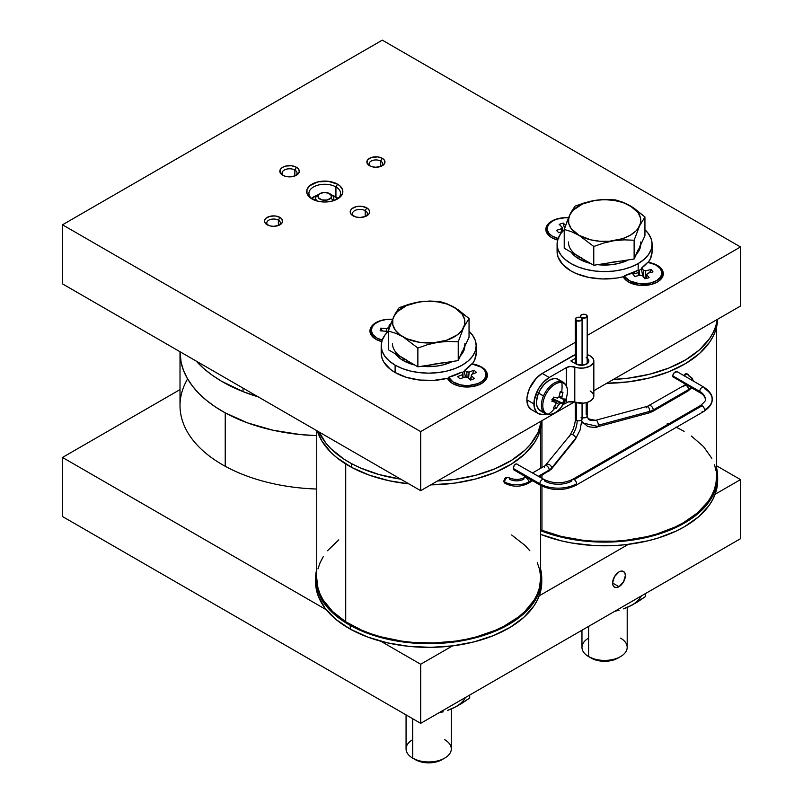 <?xml version="1.0" encoding="UTF-8"?>
<svg xmlns="http://www.w3.org/2000/svg" width="803" height="803" viewBox="0 0 803 803"><rect width="100%" height="100%" fill="white"/><g stroke="black" fill="none" stroke-linecap="round" stroke-linejoin="round"><path stroke-width="1.2" d="M683.734 386.815A3.393 1.957 60 0 1 684.427 385.269A3.393 1.957 60 0 1 687.047 386.163A3.393 1.957 60 0 1 688.532 389.585A16.963 9.797 0 0 0 691.152 387.638A16.963 9.797 180 0 1 688.532 389.585A3.393 1.957 -120 0 0 687.057 386.173A3.393 1.957 -120 0 0 684.437 385.269L685.621 384.436M687.85 374.198A3.393 1.957 120 0 0 686.133 374.359A3.393 1.957 120 0 0 684.537 375.975A3.393 1.957 -60 0 1 686.133 374.359L685.32 373.887L683.644 375.684L685.32 373.887L686.966 373.686L685.32 373.887L686.133 374.359A3.393 1.957 -60 0 1 687.83 374.188A3.393 1.957 -60 0 1 688.532 375.744A16.963 9.797 180 0 1 693.26 381.013M646.837 407.844A3.393 1.174 74.9 0 1 647.369 406.348A3.393 1.174 74.9 0 1 648.884 407.894A3.393 1.174 74.9 0 1 649.697 411.397A12.436 7.177 0 0 0 653.24 409.962A3.393 1.957 -120 0 0 651.745 406.539A3.393 1.957 -120 0 0 649.125 405.656A3.393 1.957 60 0 1 651.755 406.549A3.393 1.957 60 0 1 653.24 409.962L688.532 389.585L653.24 409.962A12.436 7.177 180 0 1 649.697 411.397A3.393 1.174 -105.1 0 0 648.894 407.914A3.393 1.174 -105.1 0 0 647.389 406.348L684.437 385.269M544.414 467.256A3.393 1.957 60 0 1 545.107 465.71A3.393 1.957 60 0 1 547.716 466.603A3.393 1.957 60 0 1 549.212 470.026L538.411 476.259L549.212 470.026A12.436 7.177 0 0 0 551.691 467.988A3.393 2.509 -141.1 0 0 549.443 464.706A3.393 2.509 -141.1 0 0 545.98 465.017A3.393 2.509 38.9 0 1 549.433 464.706A3.393 2.509 38.9 0 1 551.691 467.988A3.393 2.509 38.9 0 1 551.249 469.283A3.393 2.509 -141.1 0 0 551.691 467.988A12.436 7.177 180 0 1 549.212 470.026A3.393 1.957 60 0 1 548.519 471.572A3.393 1.957 -120 0 0 549.212 470.026A3.393 1.957 -120 0 0 547.726 466.613A3.393 1.957 -120 0 0 545.117 465.7L532.62 472.917M508.45 477.725L506.221 477.283L504.475 479.04L506.221 477.283L508.731 477.584A3.393 1.957 120 0 0 506.131 478.488A3.393 1.957 120 0 0 504.635 481.91L503.742 481.388L504.475 479.04L503.742 481.388L504.475 482.964L503.742 481.388L504.635 481.91A16.963 9.797 0 0 0 528.625 481.91A3.393 1.957 60 0 1 527.922 483.466A3.393 1.957 -120 0 0 528.625 481.91A16.963 9.797 180 0 1 504.635 481.91A3.393 1.957 120 0 0 505.328 483.456A3.393 1.957 -60 0 1 504.635 481.91A3.393 1.957 -60 0 1 506.121 478.498A3.393 1.957 -60 0 1 508.731 477.584A3.393 1.957 -60 0 1 509.433 479.14A10.178 5.872 0 0 0 523.827 479.14A3.393 1.957 60 0 1 524.53 477.584A3.393 1.957 60 0 1 527.149 478.498A3.393 1.957 60 0 1 528.625 481.91L531.626 480.174L528.625 481.91A3.393 1.957 -120 0 0 527.139 478.488A3.393 1.957 -120 0 0 524.52 477.594L525.845 476.831M712.141 399.282C712.572 403.287 709.802 407.342 703.819 411.457A3.393 1.957 -120 0 0 704.522 409.901A26.007 15.016 0 0 0 712.141 399.282C712.572 395.277 709.802 391.222 703.819 387.116A3.393 1.957 120 0 0 701.22 388.01A3.393 1.957 120 0 0 699.724 391.432L672.653 375.804L673.456 377.41L672.653 375.804L673.446 373.495L675.333 371.819L677.18 371.729L674.319 372.502L672.653 375.804L699.724 391.432A19.222 11.101 180 0 1 705.355 399.282A19.222 11.101 0 0 0 699.724 391.432A3.393 1.957 120 0 0 700.417 392.978A3.393 1.957 -60 0 1 699.724 391.432A3.393 1.957 -60 0 1 701.21 388.02A3.393 1.957 -60 0 1 703.819 387.116A3.393 1.957 -60 0 1 704.522 388.662A26.007 15.016 180 0 1 712.141 399.282A26.007 15.016 180 0 1 704.522 409.901A3.393 1.957 60 0 1 703.84 411.447A3.393 1.957 60 0 1 702.123 411.287M703.819 411.457L575.892 485.313A3.393 1.957 -120 0 0 576.594 483.757A26.007 15.016 180 0 1 539.817 483.757A3.393 1.957 120 0 0 540.509 485.303A3.393 1.957 -60 0 1 539.817 483.757A3.393 1.957 -60 0 1 541.302 480.345A3.393 1.957 -60 0 1 543.912 479.431A3.393 1.957 -60 0 1 544.615 480.987A19.222 11.101 0 0 0 571.806 480.987A3.393 1.957 60 0 1 572.509 479.431A3.393 1.957 60 0 1 574.195 479.602A3.393 1.957 60 0 1 576.594 483.757A3.393 1.957 60 0 1 575.892 485.313C564.107 490.984 552.313 490.984 540.519 485.313L513.89 469.936L513.237 468.41L513.89 466.011L515.426 464.134L516.931 463.853L514.934 464.556M540.63 578.311L539.405 587.886L537.267 594.11L534.075 600.182L524.68 611.635L518.577 616.905L503.832 626.29L495.341 630.305L476.52 636.819L466.362 639.248L455.853 641.085L434.142 642.942L412.23 642.32L401.45 641.075L380.793 636.809L371.106 633.808L361.972 630.285L345.722 621.773L345.722 463.943L345.722 621.773A111.938 64.631 0 0 0 468.952 638.686A111.938 64.631 0 0 0 540.63 578.391L540.63 485.373M717.651 480.525L717.109 486.929L715.483 493.263L712.783 499.476L709.049 505.509L698.6 516.801L684.537 526.688L676.317 530.994L657.888 538.1L647.85 540.841L626.641 544.554L615.67 545.498L593.497 545.498L571.756 542.999L561.307 540.841L540.63 534.366A113.072 65.284 0 0 0 657.276 538.291A113.072 65.284 0 0 0 717.651 480.525L717.651 476.831A113.072 65.284 180 0 1 657.276 534.597A113.072 65.284 180 0 1 540.63 530.673L551.28 534.407L571.756 539.305L593.497 541.804L604.579 542.115L615.67 541.804L637.401 539.305L657.888 534.407L667.403 531.114L676.317 527.3L691.985 518.246L698.6 513.107L709.049 501.815L715.483 489.569L717.109 483.235L717.651 476.831L716.527 467.627A113.072 65.284 180 0 1 717.651 476.831M315.659 580.238A113.072 65.284 0 0 0 315.609 582.085A113.072 65.284 0 0 0 350.259 629.11A113.072 65.284 0 0 0 472.937 642.159A113.072 65.284 0 0 0 541.754 582.085L541.754 578.391A113.072 65.284 180 0 1 472.937 638.465A113.072 65.284 180 0 1 350.259 625.417L350.259 629.11L350.259 625.417A113.072 65.284 180 0 1 315.609 578.391A113.072 65.284 180 0 1 316.743 569.176L315.629 579.625L316.392 586.019L318.219 592.333L321.12 598.516L329.993 610.25L342.65 620.749L358.62 629.622L377.28 636.538L397.917 641.206L419.728 643.464L430.82 643.655L441.891 643.223L463.552 640.493L483.868 635.374L502.056 628.056L517.433 618.842L529.398 608.072L537.488 596.157L539.977 589.914L541.403 583.56L541.734 577.156L540.63 569.176A113.072 65.284 180 0 1 541.754 578.391M351.674 467.396A113.072 65.284 0 0 0 408.888 483.868L389.214 480.766L369.3 475.145L351.674 467.396L351.674 463.702L351.674 467.396A113.072 65.284 0 0 1 317.356 431.02L321.742 440.787L330.956 452.43L336.999 457.8L351.674 467.396M430.769 484.861A113.072 65.284 0 0 0 541.734 420.792L540.309 430.006L538 436.27L534.647 442.383L524.911 453.876L511.471 464.054L494.859 472.525L475.697 478.959L454.739 483.115L430.769 484.861M541.413 420.983A113.072 65.284 180 0 1 437.484 480.987L454.739 479.421L475.697 475.266L494.859 468.832L511.471 460.36L524.911 450.182L530.261 444.571L538 432.576L541.413 420.983M400.727 479.15A113.072 65.284 180 0 1 351.674 463.702A113.072 65.284 180 0 1 319.122 432.044L325.847 443.045L330.956 448.736L343.925 459.115L351.674 463.702L360.156 467.828L379.026 474.543L400.727 479.15M606.666 383.312A113.072 65.284 0 0 0 717.631 319.243L715.814 329.762L713.285 336.005L709.711 342.068L699.574 353.45L685.782 363.468L668.879 371.739L649.497 377.952L628.388 381.857L606.365 383.312M717.31 319.423A113.072 65.284 180 0 1 613.382 379.428L628.388 378.163L649.497 374.258L668.879 368.045L685.782 359.774L699.574 349.757L709.711 338.374L713.285 332.312L715.814 326.068L717.31 319.423M485.986 375.463A19.001 10.971 0 0 1 480.957 383.864A19.001 10.971 0 0 0 486.056 376.386L486.056 374.539A19.001 10.971 180 0 1 477.634 383.653L477.634 385.32L477.634 383.653L481.68 381.545L484.52 378.865L485.925 375.824L485.785 372.682L484.099 369.691L481.027 367.101L471.773 363.91A19.001 10.971 180 0 1 486.056 374.539M382.198 340.141A19.001 10.971 180 0 1 371.307 330.224A19.001 10.971 180 0 1 371.478 328.768A19.001 10.971 180 0 1 392.567 319.333L385.952 319.554L379.96 321.029L375.182 323.589L372.19 326.931L371.337 330.756L372.903 334.62L376.737 337.902L382.348 340.181M558.095 238.591A19.001 10.971 180 0 1 547.204 228.674L547.204 230.521A19.001 10.971 0 0 0 552.313 237.999A19.001 10.971 0 0 1 547.275 229.598M547.204 228.674A19.001 10.971 180 0 1 556.68 219.179L552.303 221.196L549.132 223.866L547.445 226.948L547.385 230.17L548.961 233.271L552.032 235.972L558.838 238.782M647.67 262.36A19.001 10.971 180 0 1 660.357 268.583L655.258 264.629L647.67 262.36L641.677 267.951A47.487 27.422 0 0 0 647.67 262.36M624.553 275.7L624.553 276.443L624.553 275.7A47.487 27.422 0 0 0 638.164 270.22L638.164 263.565A47.487 27.422 180 0 1 586.411 269.507A47.487 27.422 180 0 1 557.091 244.182A47.487 27.422 180 0 1 564.228 229.728L560.705 233.693L558.005 238.832L557.091 244.182L558.005 249.532L560.705 254.671L565.091 259.409L571.003 263.565L578.2 266.977L586.411 269.507L595.314 271.073L604.579 271.595L613.843 271.073L622.757 269.507L630.967 266.977L638.164 263.565L638.164 270.22A47.487 27.422 0 0 0 638.265 270.159A47.487 27.422 180 0 1 638.164 270.22L624.553 275.7A19.001 10.971 0 0 0 625.567 277.386A19.001 10.971 180 0 1 624.553 275.7M625.567 279.233L625.567 277.386L629.813 280.899L639.64 283.78L650.591 283.027L656.663 280.578L660.658 276.975L661.953 272.759L660.357 268.583A19.001 10.971 180 0 1 661.953 272.99A19.001 10.971 180 0 1 646.857 283.72A19.001 10.971 180 0 1 625.567 277.386L625.567 279.233A19.001 10.971 0 0 0 629.06 282.305A19.001 10.971 0 0 1 625.567 279.233A19.001 10.971 0 0 1 624.192 276.533A19.001 10.971 0 0 0 625.567 279.233M375.914 339.267L375.914 339.267A20.356 11.754 180 0 1 371.97 325.867A20.356 11.754 180 0 1 392.587 319.283L386.333 319.443L378.996 321.19L373.385 324.432L371.498 326.47L369.952 330.966L370.344 333.255L371.498 335.463L375.914 339.267A20.356 11.754 180 0 0 381.736 341.616L375.914 339.267M371.377 331.147A19.001 10.971 0 0 0 376.406 339.549A19.001 10.971 0 0 1 371.307 332.071L371.307 330.224M476.179 353.059L474.623 360.075L472.335 363.93A47.487 27.422 0 0 1 472.284 363.99A47.487 27.422 0 0 0 472.335 363.93L481.449 366.971A20.356 11.754 180 0 1 481.459 383.583A20.356 11.754 180 0 1 452.671 383.583L452.671 383.583A20.356 11.754 180 0 1 447.401 378.323A47.487 27.422 0 0 0 448.656 377.992L448.656 377.259A47.487 27.422 0 0 0 461.524 372.19L448.656 377.259L452.882 381.837L460.28 384.788L464.676 385.42L469.203 385.44L477.634 383.653A19.001 10.971 180 0 1 448.656 377.259L448.656 377.992A47.487 27.422 0 0 1 447.401 378.323L433.781 380.381L419.708 380.04L406.428 377.34L395.106 372.512A47.487 27.422 0 0 0 447.401 378.323L449.439 381.154L452.671 383.583L459.276 386.133L471.03 386.805L478.367 385.049L483.988 381.806L485.865 379.779L487.411 375.282L485.865 370.785L481.449 366.971A20.356 11.754 180 0 0 472.335 363.93A47.487 27.422 0 0 0 476.179 353.119L476.179 345.732A47.487 27.422 180 0 1 446.859 371.066A47.487 27.422 180 0 1 395.106 365.124L395.106 372.512L395.106 365.124L389.194 360.969L384.808 356.231L382.108 351.082L381.194 345.732L382.108 340.382L384.808 335.242L388.331 331.278A47.487 27.422 180 0 0 381.194 345.732L381.194 353.119A47.487 27.422 0 0 0 395.106 372.512L390.499 369.42L383.894 362.233L382.047 358.299L381.234 354.253L381.465 350.178M448.295 378.093A19.001 10.971 0 0 0 453.163 383.864A19.001 10.971 0 0 1 448.295 378.093M180.013 352.196L180.013 405.595A144.731 83.562 0 0 0 225.231 466.272L225.231 412.872A144.731 83.562 180 0 1 180.013 352.196A144.731 83.562 180 0 1 180.013 351.724L181.147 362.655L183.616 370.725L187.44 378.625L192.59 386.263L199.003 393.58L206.642 400.496L215.405 406.95L225.231 412.872L225.231 466.272A144.731 83.562 180 0 1 187.601 378.896M618.972 586.702A9.044 5.22 -60 0 1 614.456 587.144A9.044 5.22 -60 0 1 613.06 579.896A9.044 5.22 -60 0 1 618.972 571.927L614.456 576.705L612.579 583.008L618.972 586.702L623.499 581.924L625.366 575.621L624.885 573.071L623.499 571.475L621.422 571.074L618.972 571.927A9.044 5.22 -60 0 1 623.499 571.475A9.044 5.22 -60 0 1 624.885 578.722A9.044 5.22 -60 0 1 618.972 586.702L612.579 583.008L613.06 585.548L614.456 587.144L616.523 587.545L618.972 586.702M652.076 251.51L650.52 258.516L648.232 262.37A47.487 27.422 0 0 1 648.182 262.44A47.487 27.422 0 0 0 648.232 262.37A20.356 11.754 180 0 1 657.356 265.412L657.356 265.412A20.356 11.754 180 0 1 657.356 282.034A20.356 11.754 180 0 1 628.568 282.034L628.568 282.034A20.356 11.754 180 0 1 623.299 276.764A47.487 27.422 0 0 0 624.553 276.443A47.487 27.422 0 0 1 623.299 276.764L616.624 278.089L602.621 278.962L588.79 277.426L576.353 273.612L571.003 270.952L562.632 264.418L557.944 256.749L557.091 251.5M551.812 237.718L551.812 237.718A20.356 11.754 180 0 1 547.867 224.308A20.356 11.754 180 0 1 568.484 217.733L562.23 217.884L554.893 219.641L551.812 221.096L547.405 224.91L546.241 227.119L546.241 231.706L549.282 235.941L551.812 237.718A20.356 11.754 180 0 0 557.633 240.067L551.812 237.718M312.809 199.405A15.829 9.144 180 0 1 308.914 193.403A15.829 9.144 180 0 1 318.691 184.961A15.829 9.144 180 0 1 335.935 186.938L335.935 196.916A15.829 9.144 0 0 0 332.322 195.35L335.935 196.916L335.935 186.938A15.829 9.144 0 0 0 313.943 186.718A15.829 9.144 0 0 0 312.809 199.405M317.175 195.35A15.829 9.144 0 0 0 311.474 198.391L317.175 195.35M370.434 166.171A6.785 3.915 180 0 1 369.129 163.862A6.785 3.915 180 0 1 373.315 160.239A6.785 3.915 180 0 1 380.712 161.092L380.712 166.442L380.712 161.092A6.785 3.915 0 0 0 371.508 160.881A6.785 3.915 0 0 0 370.434 166.171M268.092 225.252A6.785 3.915 180 0 1 266.787 222.943A6.785 3.915 180 0 1 270.982 219.329A6.785 3.915 180 0 1 278.37 220.173L278.37 225.533L278.37 220.173A6.785 3.915 0 0 0 269.166 219.972A6.785 3.915 0 0 0 268.092 225.252M283.589 175.676A7.458 4.306 180 0 1 282.104 173.097A7.458 4.306 180 0 1 286.711 169.112A7.458 4.306 180 0 1 294.842 170.045L294.842 175.967L294.842 170.045A7.458 4.306 0 0 0 284.674 169.834A7.458 4.306 0 0 0 283.589 175.676M353.952 216.298A7.458 4.306 180 0 1 352.457 213.718A7.458 4.306 180 0 1 357.064 209.734A7.458 4.306 180 0 1 365.204 210.667L365.204 216.579L365.204 210.667A7.458 4.306 0 0 0 355.036 210.456A7.458 4.306 0 0 0 353.952 216.298M279.966 217.412L278.37 220.173L279.966 217.412A9.044 5.22 180 0 1 279.966 224.79A9.044 5.22 180 0 1 267.178 224.79L267.178 224.79A9.044 5.22 180 0 1 267.178 217.412A9.044 5.22 180 0 1 279.966 217.412L281.933 219.099L282.445 222.12L281.1 224.007L278.601 225.442L273.572 226.326L270.109 225.924L266.054 224.007L264.699 222.12L264.699 220.082L266.054 218.195L270.109 216.278L275.339 215.977L279.966 217.412M296.437 167.275L294.842 170.045L296.437 167.275A9.726 5.611 180 0 1 296.437 175.215A9.726 5.611 180 0 1 282.686 175.215L282.686 175.215A9.726 5.611 180 0 1 282.686 167.275A9.726 5.611 180 0 1 296.437 167.275L298.545 169.102L299.288 171.25L298.545 173.398L294.972 175.917L289.562 176.861L285.848 176.429L282.686 175.215L280.026 172.344L280.578 169.102L282.686 167.275L285.848 166.06L291.459 165.739L296.437 167.275M382.308 158.321L380.712 161.092L382.308 158.321A9.044 5.22 180 0 1 382.308 165.709A9.044 5.22 180 0 1 369.521 165.709L369.521 165.709A9.044 5.22 180 0 1 369.521 158.321A9.044 5.22 180 0 1 382.308 158.321L384.276 160.018L384.788 163.029L383.432 164.916L380.943 166.362L375.914 167.235L372.451 166.843L369.521 165.709L367.041 163.029L367.553 160.018L370.886 157.669L377.681 156.896L382.308 158.321M366.8 207.897L365.204 210.667L366.8 207.897A9.726 5.611 180 0 1 366.8 215.836A9.726 5.611 180 0 1 353.049 215.836L353.049 215.836A9.726 5.611 180 0 1 353.049 207.897A9.726 5.611 180 0 1 366.8 207.897L368.908 209.724L369.651 211.872L368.908 214.02L365.325 216.539L359.925 217.483L356.201 217.051L351.834 214.983L350.389 212.966L350.389 210.777L351.834 208.75L356.201 206.682L361.822 206.361L366.8 207.897M337.541 184.168L335.935 186.938L337.541 184.168A18.088 10.449 180 0 1 337.541 198.943A18.088 10.449 180 0 1 311.955 198.943L311.955 198.943A18.088 10.449 180 0 1 311.955 184.168A18.088 10.449 180 0 1 337.541 184.168L339.789 185.754L342.49 189.518L342.49 193.593L339.789 197.357L337.541 198.943L331.669 201.212L324.743 202.005L317.817 201.212L309.697 197.357L306.997 193.593L306.997 189.518L309.697 185.754L317.817 181.91L328.276 181.317L337.541 184.168M243.028 388.11L243.028 391.623A144.731 83.562 0 0 0 258.175 396.853L243.028 391.623L243.028 388.11M330.224 194.055A9.044 5.22 180 0 1 333.787 198.2A9.044 5.22 180 0 1 332.974 200.379L332.974 200.379A9.044 5.22 0 0 0 331.137 194.517L329.541 193.593A6.785 3.915 180 0 1 330.916 197.99L332.974 200.379L330.916 197.99L327.112 200.027L321.923 199.917L318.389 197.729L317.968 196.213L318.57 194.727A6.785 3.915 180 0 1 319.945 193.593A6.785 3.915 180 0 1 329.541 193.593M319.945 193.593L318.349 194.517A9.044 5.22 0 0 0 316.512 196.032A9.044 5.22 180 0 1 319.263 194.055L323.659 192.489L328.718 193.182L331.438 195.731L330.916 197.99A6.785 3.915 180 0 1 321.923 199.917A6.785 3.915 180 0 1 318.57 194.727L319.243 194.065M316.512 196.032L318.57 194.727L316.512 196.032A9.044 5.22 0 0 0 317.145 201.031A9.044 5.22 180 0 1 315.699 198.2A9.044 5.22 180 0 1 316.512 196.032M332.201 195.35L334.339 196.354A13.571 7.829 180 0 1 337.32 198.953L334.339 196.354A13.571 7.829 180 0 0 332.412 195.44M647.389 406.348L595.997 420.18A3.393 1.174 74.9 0 1 596.88 420.682A3.393 1.174 74.9 0 1 598.315 425.229L649.697 411.397L598.315 425.229A3.393 1.174 74.9 0 1 597.914 426.654M595.997 420.18C591.63 420.872 589.031 420.411 588.197 418.795L596.88 420.682L588.197 418.795L587.184 415.904A3.393 1.957 0 0 1 585.477 417.6A3.393 1.957 0 0 1 582.065 417.59A3.393 1.957 0 0 0 587.144 416.215A3.393 1.957 0 0 0 586.873 415.071A3.393 1.957 0 0 0 586.19 414.519L586.19 402.674M595.846 420.26A3.393 1.174 74.9 0 1 596.88 420.682A3.393 1.174 74.9 0 1 598.315 425.229A3.393 1.174 74.9 0 1 597.763 426.734A3.393 1.174 74.9 0 1 596.88 426.222L582.858 423.02L581.914 421.615L587.716 426.483C593.026 427.557 596.368 427.638 597.763 426.734L649.145 412.893A3.393 1.174 -105.1 0 0 649.697 411.397A3.393 1.174 74.9 0 1 649.165 412.893M581.392 317.576L585.096 317.998L587.184 316.191A3.393 1.957 180 0 1 585.096 317.998A3.393 1.957 180 0 1 581.392 317.576A3.393 1.957 180 0 1 580.398 316.191L581.392 317.576M586.19 314.806A3.393 1.957 180 0 1 587.184 316.191L586.19 314.806L583.791 314.234L581.392 314.806L580.398 316.191A3.393 1.957 180 0 1 582.496 314.385A3.393 1.957 180 0 1 586.19 314.806M572.599 355.89A12.436 7.177 180 0 1 575.289 354.715L542.216 373.435L572.599 355.89M593.839 360.969A12.436 7.177 180 0 0 590.195 355.89L587.184 354.615A12.436 7.177 180 0 1 590.195 355.89L592.744 358.038L593.818 360.567L593.246 363.147L589.563 366.389L583.49 368.045L578.983 368.015L570.421 366.479L566.386 367.603L566.386 385.761L566.386 367.603L549.252 377.49L566.386 367.603A6.785 3.915 180 0 1 574.787 367.051L574.787 402.132L568.243 401.922L563.184 404.531L566.386 402.684L566.386 397.686L566.386 402.684A6.785 3.915 0 0 1 574.787 402.132A12.436 7.177 0 0 0 587.415 402.333A12.436 7.177 0 0 0 593.839 396.05L593.839 360.969A12.436 7.177 180 0 1 587.415 367.252A12.436 7.177 180 0 1 574.787 367.051L574.787 402.132L583.49 403.126L587.726 402.233L591.128 400.526L593.246 398.228L593.818 395.648L592.744 393.119L590.195 390.971M562.833 382.007A18.088 10.449 120 0 0 543.48 395.989L544.805 396.592A17.425 10.058 -60 0 1 561.859 382.619A17.425 10.058 120 0 0 544.805 396.592A17.425 10.058 120 0 0 548.379 414.228A29.4 23.498 -80 0 0 554.682 408.356A29.069 11.844 -133.6 0 1 553.257 408.044L556.017 403.929A4.567 2.64 -60 0 1 555.696 402.313L551.892 401.319L553.699 397.094L557.493 398.087A4.567 2.64 -60 0 1 559.059 396.812L560.203 391.764A29.069 3.132 1.8 0 1 561.658 392.005A29.4 23.498 -80 0 0 561.859 382.619A17.425 10.058 -60 0 1 566.135 398.449M563.244 382.218L558.296 379.367A18.088 10.449 120 0 0 538.542 393.139A18.088 10.449 120 0 0 540.208 410.704L545.147 413.555A18.088 10.449 -60 0 1 543.48 395.989A18.088 10.449 -60 0 1 563.244 382.218C567.751 385.53 568.644 391.141 565.914 399.061A17.425 10.058 120 0 0 561.859 382.619A29.4 23.498 100 0 1 561.658 392.005A29.069 3.132 1.8 0 1 562.953 392.255L561.809 397.294A4.567 2.64 -60 0 1 562.14 398.91L564.318 398.971L563.505 401.129L562.522 403.196L560.343 403.136A4.567 2.64 -60 0 1 558.778 404.421L556.017 408.526A29.069 11.844 -133.6 0 1 554.682 408.356A29.4 23.498 100 0 1 548.379 414.228A17.425 10.058 -60 0 1 544.805 396.592L538.542 393.139L543.48 395.989A18.088 10.449 120 0 0 545.558 413.766M557.091 244.182L557.091 251.57A47.487 27.422 0 0 0 623.299 276.764L625.336 279.595L628.568 282.034L638.987 285.246L650.751 284.583L657.356 282.034L659.885 280.257L662.927 276.021L662.927 271.434L661.762 269.226L657.356 265.412L648.232 262.37A47.487 27.422 0 0 0 652.076 251.57L652.076 244.182L651.163 249.532L648.453 254.671L644.066 259.409L638.164 263.565A47.487 27.422 180 0 0 652.076 244.182L651.163 238.832L648.453 233.693L644.939 229.728A47.487 27.422 180 0 1 652.076 244.182M571.194 252.232A36.185 20.888 0 0 0 578.993 258.947L578.993 256.739L578.993 258.947A36.185 20.888 0 0 0 590.637 263.454M640.764 241.964A36.185 20.888 180 0 1 639.529 247.374L640.453 244.694M597.583 264.679A36.185 20.888 0 0 0 628.398 259.911L618.43 263.484L611.645 264.669L597.522 264.669M640.764 244.182L640.071 248.257L636.398 254.139A36.185 20.888 0 0 0 640.754 244.744M444.671 739.663A22.614 13.059 180 0 1 444.671 758.132A22.614 13.059 180 0 1 412.692 758.132L415.342 759.658A18.87 10.891 0 0 0 442.031 759.658L435.909 762.017L428.682 762.85L421.465 762.017L412.692 758.132A22.614 13.059 0 0 0 437.334 760.963A22.614 13.059 0 0 0 451.296 748.898L451.296 708.979M412.692 718.715L412.692 758.132L412.692 718.715M620.568 638.114A22.614 13.059 180 0 1 620.568 656.573A22.614 13.059 180 0 1 588.589 656.573L591.239 658.109A18.87 10.891 0 0 0 617.929 658.109L611.806 660.467L604.579 661.301L597.362 660.467L588.589 656.573A22.614 13.059 0 0 0 613.241 659.404A22.614 13.059 0 0 0 627.193 647.348L627.193 607.419M588.589 626.4L588.589 656.573L588.589 626.4M464.807 370.183A47.487 27.422 0 0 0 471.773 363.91L464.807 370.183L466.764 371.859A4.647 2.68 180 0 1 469.103 372.13L468.601 378.283L469.103 372.13L474.031 370.223L472.385 374.098L474.031 370.223L469.103 372.13L466.764 371.859L464.807 370.183L464.807 370.916L464.807 370.183M462.046 372.632A47.487 27.422 0 0 0 464.807 370.916A47.487 27.422 0 0 1 462.046 372.632M476.179 345.732L475.266 340.382L472.555 335.242L469.042 331.278A47.487 27.422 180 0 1 476.179 345.732L475.266 351.082L472.555 356.231L468.169 360.969L462.267 365.124L455.07 368.537L446.859 371.066L437.946 372.622L428.682 373.154L419.417 372.622L410.514 371.066L402.303 368.537L395.106 365.124A47.487 27.422 180 0 1 381.194 345.732M395.297 353.782A36.185 20.888 0 0 0 403.096 360.507L403.096 358.289L403.096 360.507A36.185 20.888 0 0 0 414.739 365.014M464.867 343.523A36.185 20.888 180 0 1 463.632 348.924L464.556 346.244M421.675 366.228A36.185 20.888 0 0 0 452.501 361.46L442.533 365.034L435.748 366.228L421.625 366.228M460.5 355.689A36.185 20.888 0 0 0 464.857 346.294M575.289 402.303L575.289 418.855A3.393 1.957 0 0 0 576.283 420.24A3.393 1.957 0 0 0 577.247 420.631C576.955 425.961 575.4 430.659 572.579 434.714A3.393 2.509 -141.1 0 0 569.939 435.356L573.212 429.133C574.848 423.934 575.54 420.511 575.289 418.855A3.393 1.957 0 0 0 576.283 420.24L576.283 402.594L576.283 420.24A3.393 1.957 0 0 0 577.247 420.631A3.393 1.957 0 0 0 582.065 418.855A3.393 1.957 0 0 0 581.081 417.47M576.283 320.527L576.283 364.1L576.283 320.527A3.393 1.957 180 0 1 575.289 319.142A3.393 1.957 180 0 1 577.377 317.336A3.393 1.957 180 0 1 581.081 317.757A3.393 1.957 180 0 1 582.065 319.142A3.393 1.957 180 0 1 579.977 320.959A3.393 1.957 180 0 1 576.283 320.527L579.977 320.959L582.065 319.142L581.081 317.757L577.377 317.336L575.54 318.4L576.283 320.527M539.405 476.831L551.249 469.283L575.209 439.622A3.393 2.509 -141.1 0 0 575.651 438.318L551.691 467.988L575.651 438.318A3.393 2.509 -141.1 0 0 572.579 434.714A3.393 2.509 -141.1 0 0 569.789 435.577A3.393 2.509 -141.1 0 0 569.498 436.661M514.251 465.399L513.237 468.41L539.817 483.757A26.007 15.016 0 0 0 576.594 483.757A3.393 1.957 -120 0 0 574.195 479.602A3.393 1.957 -120 0 0 572.489 479.441C562.973 483.878 553.448 483.878 543.912 479.431A3.393 1.957 120 0 0 541.312 480.335A3.393 1.957 120 0 0 539.817 483.757L513.237 468.41L513.89 469.936M517.383 464.415L543.912 479.431M702.123 405.746L574.195 479.602L702.123 405.746A3.393 1.957 -120 0 0 700.427 405.575A3.393 1.957 60 0 1 702.123 405.746A3.393 1.957 60 0 1 704.522 409.901A3.393 1.957 -120 0 0 702.123 405.746M716.527 477.133L715.935 483.466L714.269 489.73L711.548 495.883L707.804 501.845L697.375 512.987L683.373 522.743L675.203 526.979L656.894 533.975L646.947 536.655L625.918 540.278L615.048 541.182L593.096 541.122L582.245 540.168L561.267 536.434L540.63 529.88A111.938 64.631 0 0 0 541.965 530.402L541.965 486.086L541.965 530.402A111.938 64.631 0 0 0 657.125 533.905A111.938 64.631 0 0 0 716.527 476.831L716.527 327.253M541.965 420.662L541.965 467.527L541.965 420.662M541.965 475.356L541.965 478.307L541.965 475.356M575.37 439.402A3.393 2.509 -141.1 0 0 575.651 438.318A3.393 2.509 -141.1 0 0 572.579 434.714C575.4 430.659 576.955 425.961 577.247 420.631A3.393 1.957 0 0 0 582.065 418.855L582.065 403.216M504.475 482.964L505.338 483.466C512.866 487.11 520.394 487.11 527.922 483.466L532.62 480.746M462.116 351.513L458.232 360.577L458.232 341.797L463.632 327.504L469.042 318.5L469.042 337.28L458.232 360.577L417.871 366.82L403.096 358.289A36.185 20.888 180 0 1 392.496 343.523M433.409 364.231L442.533 362.815M399.974 356.241L406.659 360.095M403.096 358.289L388.331 349.767L388.331 330.987L395.658 333.285L403.096 336.869L417.871 348.04L427.858 344.567L438.047 342.279L448.255 341.416L458.232 341.797L458.232 360.577L417.871 366.82L417.871 348.04L417.871 366.82L388.331 349.767L388.331 330.987L395.658 333.285L403.096 336.869L417.871 348.04L427.858 344.567L438.047 342.279L448.255 341.416L458.232 341.797L463.632 327.504L469.042 318.5L458.041 309.687L446.829 303.735L439.502 301.436L424.446 301.316L414.187 302.902L399.141 307.679L395.106 313.913L390.82 323.77M388.331 330.987L393.731 316.693L397.344 311.654L406.659 305.531L419.317 301.918L409.118 304.217L399.141 307.679L395.106 313.913L392.808 319.373L392.808 324.824L395.257 330.093L399.974 334.821L406.659 338.675L419.317 342.279L433.409 342.811L446.779 340.191L457.389 334.821L462.116 330.093L464.556 324.824L464.556 319.373L462.116 314.103L454.267 307.328A36.185 20.888 180 0 1 463.632 327.504A36.185 20.888 180 0 1 438.047 342.279A36.185 20.888 180 0 1 403.096 336.869A36.185 20.888 180 0 1 393.731 316.693A36.185 20.888 180 0 1 419.317 301.918L428.682 301.205L438.047 301.918L446.779 304.006L454.267 307.328L446.829 303.735L439.502 301.436L429.515 301.055L419.317 301.918A36.185 20.888 180 0 1 454.267 307.328L469.042 318.5L469.042 337.28L463.632 348.924M395.257 353.732L398.599 357.345L403.096 360.507L414.84 365.034M460.49 355.689L464.174 349.807L464.867 345.732M581.964 630.225L581.964 647.348A22.614 13.059 0 0 0 588.589 656.573L588.589 656.573A22.614 13.059 180 0 1 588.589 638.114M591.239 658.109L588.589 656.573M614.727 611.314L619.103 610.26L614.727 611.314M623.529 608.865L627.996 607.068L623.529 608.865M623.821 608.684L632.473 604.89L645.602 596.468L645.602 593.487L645.602 596.468L636.899 602.37L627.996 607.068A38.444 22.193 0 0 0 641.366 595.926M627.996 607.068L631.78 605.161M406.067 714.891L406.067 748.898A22.614 13.059 0 0 0 412.692 758.132L412.692 758.132A22.614 13.059 180 0 1 412.692 739.663M415.342 759.658L412.692 758.132M438.829 712.863L443.206 711.809L438.829 712.863M447.632 710.414L452.099 708.627L447.632 710.414M447.923 710.243L456.576 706.449L469.705 698.018L469.705 695.037L469.705 698.018L461.002 703.92L452.099 708.627A38.444 22.193 0 0 0 465.459 697.486M452.099 708.627L455.883 706.71M638.014 249.964L634.129 259.018L634.129 240.238L639.529 225.954L644.939 216.94L644.939 235.721L634.129 259.018L593.768 265.261L578.993 256.739A36.185 20.888 180 0 1 568.404 241.964M609.306 262.671L618.43 261.266M575.881 254.681L582.556 258.536M578.993 256.739L564.228 248.207L564.228 229.427L571.555 231.726L578.993 235.319L593.768 246.481L603.756 243.008L613.944 240.719L624.152 239.856L634.129 240.238L634.129 259.018L593.768 265.261L593.768 246.481L593.768 265.261L564.228 248.207L564.228 229.427L571.555 231.726L578.993 235.319L593.768 246.481L603.756 243.008L613.944 240.719L624.152 239.856L634.129 240.238L639.529 225.954L644.939 216.94L633.938 208.138L622.726 202.185L615.399 199.887L600.343 199.756L590.085 201.342L575.038 206.13L571.003 212.363L566.717 222.22M564.228 229.427L569.628 215.144L573.252 210.105L582.556 203.972L595.214 200.369L585.016 202.657L575.038 206.13L571.003 212.363L568.705 217.824L568.705 223.274L571.154 228.544L578.993 235.319L590.737 239.846L599.861 241.261L609.306 241.261L622.676 238.642L630.164 235.319L635.916 230.993L638.014 228.544L640.453 223.274L640.453 217.824L638.014 212.554L630.164 205.779A36.185 20.888 180 0 1 639.529 225.954A36.185 20.888 180 0 1 613.944 240.719A36.185 20.888 180 0 1 578.993 235.319A36.185 20.888 180 0 1 569.628 215.144A36.185 20.888 180 0 1 595.214 200.369L604.579 199.656L613.944 200.369L622.676 202.456L630.164 205.779L622.726 202.185L615.399 199.887L605.412 199.505L595.214 200.369A36.185 20.888 180 0 1 630.164 205.779L644.939 216.94L644.939 235.721L639.529 247.374M571.154 252.172L574.496 255.786L578.993 258.947L590.737 263.484M641.677 268.684L641.677 267.951L643.484 270.32A4.647 2.68 180 0 1 645.702 270.822L644.98 278.751L645.702 270.822L651.133 269.447L649.497 272.799L651.133 269.447L645.702 270.822L643.484 270.32L641.677 267.951L641.677 268.684A47.487 27.422 0 0 1 638.656 270.661A47.487 27.422 0 0 0 641.677 268.684M561.066 407.452L565.914 399.061A17.425 10.058 120 0 1 565.442 400.245A17.425 10.058 -60 0 1 559.52 409.169A17.425 10.058 -60 0 1 548.379 414.228A17.425 10.058 120 0 0 561.066 407.452C555.566 413.776 550.256 415.813 545.147 413.555M555.696 402.313L552.364 400.296L555.696 402.313A4.567 2.64 -60 0 0 556.017 403.929A29.309 23.417 100 0 1 553.257 408.044A29.069 11.844 -133.6 0 0 554.682 408.356A29.069 11.844 -133.6 0 0 556.017 408.526A29.309 23.417 -80 0 0 558.778 404.421L551.882 399.462L558.778 404.421A4.567 2.64 -60 0 0 560.343 403.136A29.309 4.908 23.1 0 0 562.522 403.196L553.418 399.021L554.18 397.234L552.956 398.93L562.522 403.196A29.069 28.276 67.6 0 0 564.318 398.971A29.309 4.908 -156.9 0 1 562.14 398.91L558.707 397.013L562.14 398.91A4.567 2.64 -60 0 0 561.809 397.294A29.309 23.417 -80 0 0 562.953 392.255L560.103 392.386L562.953 392.255A29.069 3.132 1.8 0 0 561.658 392.005A29.069 3.132 1.8 0 0 560.203 391.764A29.309 23.417 100 0 1 559.059 396.812A4.567 2.64 -60 0 0 557.493 398.087A29.309 4.908 -156.9 0 1 553.699 397.094A29.069 13.3 -71.9 0 1 551.892 401.319A29.309 4.908 23.1 0 0 555.696 402.313M559.249 396.14L561.809 397.294L559.249 396.14M552.594 398.87L560.343 403.136L552.594 398.87M554.612 406.188L556.017 408.526L554.612 406.188M587.184 358.248A7.458 4.306 180 0 1 588.86 360.969A7.458 4.306 180 0 1 584.253 364.953A7.458 4.306 180 0 1 576.122 364.01L582.667 365.214L587.405 363.518L588.619 362.043L588.8 360.406L586.19 357.275M546.281 413.957L543.42 414.619L538.452 413.686L536.545 412.13L534.226 407.141L534.226 400.275L538.452 388.853L543.42 382.198L549.252 377.49L542.216 373.435A21.711 12.537 120 0 0 526.868 399.834L533.905 403.899A21.711 12.537 -60 0 1 549.252 377.49L542.216 373.435L536.384 378.133L529.508 388.552L527.19 396.22L526.868 399.834A21.711 12.537 120 0 0 531.365 409.59L538.401 413.655A21.711 12.537 -60 0 1 533.905 403.899L526.868 399.834L528.083 405.856L531.415 409.62M559.821 380.602L556.248 378.625L554.03 378.574L549.122 380.341L544.233 384.346L540.118 389.977L537.388 396.371L536.464 402.574L536.735 405.294L538.693 409.47L542.256 411.437M575.289 358.399L570.843 360.969L576.122 364.01L570.843 360.969L575.289 358.399M546.11 414.017A21.711 12.537 -60 0 1 538.401 413.655M652.548 411.507A3.393 1.957 -120 0 0 653.24 409.962A3.393 1.957 60 0 1 652.538 411.517L649.145 412.893M691.634 387.909L687.83 391.141A3.393 1.957 -120 0 0 688.532 389.585A3.393 1.957 60 0 1 687.85 391.131M333.787 199.505A9.947 5.741 180 0 1 334.349 200.409L333.476 199.144M332.342 201.031A9.044 5.22 0 0 0 332.974 200.379A9.044 5.22 180 0 1 332.342 201.031M196.233 361.089L203.53 368.316L211.872 374.961L221.297 381.094L243.028 391.623A144.731 83.562 0 0 1 196.233 361.089M336.688 199.405A15.829 9.144 0 0 0 335.935 186.938A15.829 9.144 180 0 1 340.572 193.403A15.829 9.144 180 0 1 336.688 199.405M365.897 216.298A7.458 4.306 0 0 0 365.204 210.667A7.458 4.306 180 0 1 367.383 213.718A7.458 4.306 180 0 1 365.897 216.298M381.395 166.171A6.785 3.915 0 0 0 380.712 161.092A6.785 3.915 180 0 1 382.7 163.862A6.785 3.915 180 0 1 381.395 166.171M295.534 175.676A7.458 4.306 0 0 0 294.842 170.045A7.458 4.306 180 0 1 297.03 173.097A7.458 4.306 180 0 1 295.534 175.676M279.053 225.252A6.785 3.915 0 0 0 278.37 220.173A6.785 3.915 180 0 1 280.357 222.943A6.785 3.915 180 0 1 279.053 225.252M338.013 198.391A15.829 9.144 0 0 0 335.935 196.916L338.013 198.391M420.692 490.683L420.692 431.592L575.289 342.339L420.692 431.592L420.692 490.683L62.493 283.881L62.493 224.79L420.692 431.592L62.493 224.79L62.493 283.881L420.692 490.683L574.326 401.982L420.692 490.683M587.184 335.463L740.507 246.953L740.507 306.033L593.839 390.72L740.507 306.033L740.507 246.953L382.308 40.15L62.493 224.79L382.308 40.15L740.507 246.953L587.184 335.463M656.854 282.305A19.001 10.971 0 0 0 661.893 273.913A19.001 10.971 0 0 1 661.953 274.827A19.001 10.971 0 0 1 656.854 282.315M653.01 271.906L651.133 269.447L653.01 271.906L647.569 273.281A4.647 2.68 180 0 1 646.706 274.566L646.545 278.35L646.706 274.566L649.095 277.708L646.706 274.566L647.569 273.281L653.01 271.906M643.755 277.376L643.484 270.32L643.755 277.376M638.345 272.689A4.647 2.68 180 0 1 639.218 271.404L639.369 275.369L639.218 271.404L638.265 270.159L639.218 271.404L638.345 272.689L632.915 274.064L634.782 276.523L640.222 275.148L634.782 276.523L632.915 274.064L638.345 272.689L638.616 275.549L638.345 272.689M642.44 275.65A4.647 2.68 180 0 1 640.222 275.148L642.44 275.65L644.829 278.782L649.095 277.708L644.829 278.782L642.44 275.65M564.519 228.534L563.224 223.023L559.199 224.378L562.17 227.339L562.371 231.505L562.17 227.339L559.199 224.378L563.224 223.023L564.519 228.534M561.558 228.674A4.647 2.68 180 0 1 562.17 227.339L561.558 228.674L556.429 230.391L558.768 232.719L562.512 231.465L558.768 232.719L556.429 230.391L561.558 228.674L561.829 231.686L561.558 228.674M565.593 225.372L563.224 223.023L565.593 225.372M569.357 217.854L564.991 217.723L556.68 219.179A19.001 10.971 180 0 1 568.464 217.784M420.692 664.252L420.692 723.332L62.493 516.53L62.493 457.449L326.249 609.728L62.493 457.449L62.493 516.53L420.692 723.332L420.692 664.252L452.46 645.903L420.692 664.252L380.803 641.226L420.692 664.252M180.013 389.596L62.493 457.449L180.013 389.596M740.507 538.693L740.507 479.602L716.527 465.76L740.507 479.602L740.507 538.693L420.692 723.332L740.507 538.693M539.225 595.806L628.358 544.354L539.225 595.806M715.122 494.257L740.507 479.602L715.122 494.257M316.743 489.027A144.731 83.562 180 0 1 225.231 466.272A144.731 83.562 0 0 0 316.743 489.027M316.743 435.627A144.731 83.562 180 0 1 225.231 412.872L247.645 422.92L273.02 430.237L300.382 434.564L316.743 435.627M390.569 324.452L389.314 324.352L388.491 330.465L389.314 324.352L390.569 324.452M386.634 328.588A4.647 2.68 180 0 1 388.532 327.744L386.634 328.588L380.752 328.136L382.399 330.966L380.752 328.136L380.14 330.796L386.022 331.248L380.14 330.796L380.752 328.136L386.634 328.588L386.976 332.091L386.634 328.588M387.317 332.271A4.647 2.68 180 0 1 386.022 331.248L387.468 332.342M470.668 380.06L474.533 378.564L471.231 375.714L470.99 379.939L471.231 375.714L474.533 378.564L470.668 380.06L467.366 377.209A4.647 2.68 180 0 1 465.027 376.948L460.089 378.855L465.027 376.948L467.366 377.209L470.668 380.06M471.692 374.369A4.647 2.68 180 0 1 471.702 374.67A4.647 2.68 180 0 1 471.231 375.714L471.692 374.369L476.621 372.462L474.031 370.223L476.621 372.462L471.692 374.369M471.16 376.998L470.076 379.548L471.16 376.998M467.045 377.219L466.764 371.859L467.045 377.219M462.889 373.365L463.12 377.681L462.889 373.365L461.524 372.19L462.889 373.365A4.647 2.68 180 0 0 462.428 374.71L457.499 376.617L460.089 378.855L457.499 376.617L462.428 374.71L462.889 373.365M462.699 377.852L462.428 374.71L462.699 377.852M641.406 268.875L642.741 276.041L641.406 268.875M464.084 371.398L465.579 377.079L464.084 371.398M315.609 582.034L316.392 589.713L318.219 596.027L325.054 608.202L335.875 619.374L350.259 629.11L367.654 637.04L387.397 642.852L408.727 646.335L430.82 647.348L452.842 645.853L473.921 641.908L493.273 635.665L510.136 627.364L523.867 617.316L533.945 605.914L537.488 599.841L539.977 593.608L541.754 582.034M316.743 430.669L316.743 578.391A111.938 64.631 0 0 0 345.722 621.773L332.653 611.595L323.278 600.142L320.086 594.069L317.948 587.856L316.743 578.311M317.958 568.885L320.106 562.672L323.298 556.599M327.504 550.738L338.796 539.877M511.652 534.999L524.72 545.177L529.89 550.778M537.277 562.702L539.415 568.925L540.489 575.239M667.203 423.261L668.738 423.874M675.996 427.066L684.096 431.341M691.433 436.059L703.548 446.629L711.849 458.352M714.469 464.515L716.035 470.799M672.864 376.778L700.427 392.988C700.326 392.787 704.944 395.367 705.355 399.282C706.389 399.874 704.743 401.972 700.427 405.575L572.509 479.431M693.34 381.064L692.186 378.223L686.214 373.556M703.819 387.116L677.19 371.739M540.63 477.534L540.63 476.129M540.63 468.3L540.63 428.802M333.787 200.599L333.787 198.2M587.184 415.904L587.184 402.403M587.184 363.689L587.184 316.191M444.671 758.132L442.031 759.658M620.568 656.573L617.929 658.109M582.065 365.255L582.065 319.142M545.117 465.7L569.939 435.356M524.53 477.584C519.27 480.003 514 480.003 508.731 477.584M575.209 439.622L580.087 430.027L582.065 418.855M575.289 363.538L575.289 319.142M580.398 317.456L580.398 316.191M581.914 421.655L582.858 423.02M687.83 391.141L652.538 411.517M315.699 198.2L315.699 200.599M661.953 272.99L661.953 274.827M315.609 582.085L315.609 578.391"/></g></svg>
